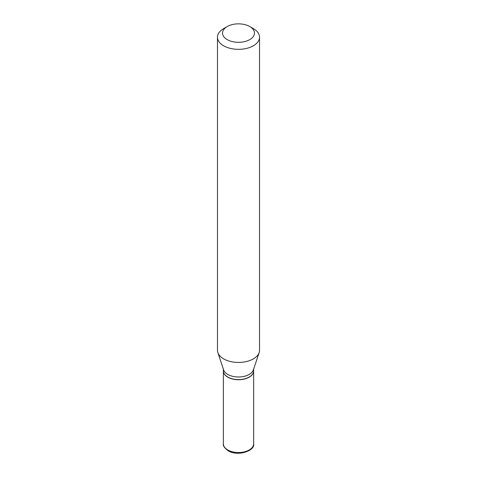 <?xml version="1.0" encoding="UTF-8"?>
<svg xmlns="http://www.w3.org/2000/svg" width="477" height="477" viewBox="0 0 477 477"><rect width="100%" height="100%" fill="white"/><g stroke="black" fill="none" stroke-linecap="round" stroke-linejoin="round"><path stroke-width="0.72" d="M223.361 370.927A15.139 8.741 0 0 0 223.361 370.999A15.139 8.741 0 0 0 227.791 377.176A15.139 8.741 0 0 0 244.296 379.072A15.139 8.741 0 0 0 253.639 370.999A15.139 8.741 0 0 0 253.639 370.927M249.149 377.074A14.972 8.646 0 0 1 249.089 377.11A14.972 8.646 0 0 1 227.911 377.11L227.791 377.039A15.139 8.741 0 0 0 249.209 377.039A15.139 8.741 0 0 0 253.639 370.856L253.639 369.085M227.201 26.551L223.63 28.614A21.03 12.14 0 0 0 217.47 37.2L217.47 350.303A21.03 12.14 0 0 0 217.852 352.604L223.635 369.908A15.139 8.741 0 0 0 227.791 374.427A15.139 8.741 0 0 0 242.936 376.609A15.139 8.741 0 0 0 253.365 369.908L259.148 352.604A21.03 12.14 0 0 0 259.53 350.303L259.53 37.2A21.03 12.14 0 0 0 253.37 28.614L249.799 26.551A15.979 9.23 0 0 0 227.201 26.551A15.979 9.23 0 0 0 227.201 39.603A15.979 9.23 0 0 0 249.799 39.603A15.979 9.23 0 0 0 249.799 26.551L253.37 28.614M217.47 37.2A21.03 12.14 0 0 0 223.63 45.786A21.03 12.14 0 0 0 246.549 48.415A21.03 12.14 0 0 0 259.53 37.2M217.852 352.604A21.03 12.14 0 0 0 223.63 358.889A21.03 12.14 0 0 0 244.659 361.912A21.03 12.14 0 0 0 259.148 352.604M223.361 369.085L223.361 370.856A15.139 8.741 0 0 0 227.791 377.039L227.911 377.11M227.791 449.978A15.139 8.741 0 0 0 244.296 451.874A15.139 8.741 0 0 0 253.639 443.801C255.308 450.765 237.624 456.835 228.143 450.753C224.381 447.855 222.783 445.536 223.361 443.801A15.139 8.741 0 0 0 227.791 449.978M253.639 443.801L253.639 370.999M223.361 443.801L223.361 370.999"/></g></svg>
